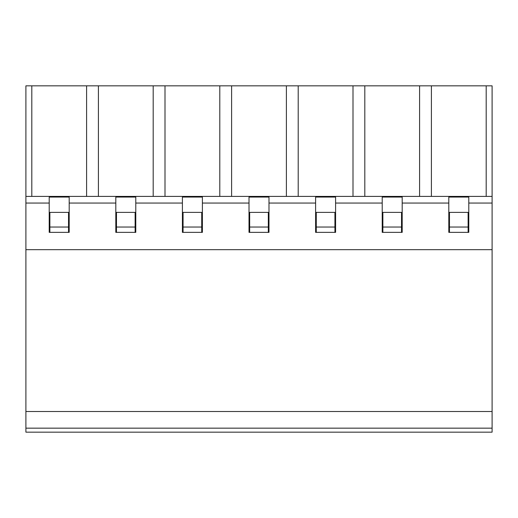 <?xml version="1.0" encoding="UTF-8"?>
<svg xmlns="http://www.w3.org/2000/svg" width="518" height="518" viewBox="0 0 518 518"><rect width="100%" height="100%" fill="white"/><g stroke="black" fill="none" stroke-linecap="round" stroke-linejoin="round"><path stroke-width="0.78" d="M449.475 232.362L449.475 212.38L468.123 212.38L468.123 232.362M468.123 227.033L449.475 227.033M49.877 232.362L49.877 212.38L49.21 212.38M49.877 212.38L68.525 212.38L68.525 232.362M116.479 232.362L116.479 212.38L115.812 212.38M69.192 212.38L68.525 212.38M116.479 212.38L135.127 212.38L135.127 232.362M183.074 232.362L183.074 212.38L182.407 212.38M135.787 212.38L135.127 212.38M183.074 212.38L201.722 212.38L201.722 232.362M249.676 232.362L249.676 212.38L249.009 212.38M202.389 212.38L201.722 212.38M249.676 212.38L268.324 212.38L268.324 232.362M316.278 212.38L334.926 212.38L334.926 227.033L316.278 227.033L316.278 212.38L315.611 212.38M268.991 212.38L268.324 212.38M382.873 212.38L401.521 212.38L401.521 227.033L382.873 227.033L382.873 212.38L382.213 212.38M335.593 212.38L334.926 212.38M449.475 212.38L448.808 212.38M402.188 212.38L401.521 212.38M468.79 212.38L468.123 212.38M334.926 227.033L334.926 232.362M316.278 232.362L316.278 227.033M268.324 227.033L249.676 227.033M201.722 227.033L183.074 227.033M135.127 227.033L116.479 227.033M68.525 227.033L49.877 227.033M401.521 227.033L401.521 232.362M382.873 232.362L382.873 227.033M25.9 249.676L492.1 249.676L492.1 432.161L25.9 432.161L25.9 203.056L49.21 203.056L49.21 232.362L69.192 232.362L69.192 197.06L49.21 197.06L49.21 203.056M492.1 411.512L25.9 411.512M492.1 428.166L25.9 428.166M25.9 196.393L25.9 85.839L492.1 85.839L492.1 196.393L25.9 196.393L25.9 203.056M492.1 249.676L492.1 203.056L468.79 203.056L468.79 232.362L448.808 232.362L448.808 203.056L402.188 203.056L402.188 197.06L382.213 197.06L382.213 203.056L335.593 203.056L335.593 197.06L315.611 197.06L315.611 203.056L268.991 203.056L268.991 197.06L249.009 197.06L249.009 203.056L202.389 203.056L202.389 197.06L182.407 197.06L182.407 203.056L135.787 203.056L135.787 197.06L115.812 197.06L115.812 203.056L69.192 203.056M382.213 203.056L382.213 232.362L402.188 232.362L402.188 203.056M315.611 203.056L315.611 232.362L335.593 232.362L335.593 203.056M249.009 203.056L249.009 232.362L268.991 232.362L268.991 203.056M182.407 203.056L182.407 232.362L202.389 232.362L202.389 203.056M115.812 203.056L115.812 232.362L135.787 232.362L135.787 203.056M468.79 203.056L468.79 197.06L448.808 197.06L448.808 203.056M492.1 203.056L492.1 196.393M486.195 196.393L486.195 85.839M431.403 196.393L431.403 85.839M419.593 196.393L419.593 85.839M364.808 196.393L364.808 85.839M352.998 196.393L352.998 85.839M298.206 196.393L298.206 85.839M286.396 196.393L286.396 85.839M231.604 196.393L231.604 85.839M219.794 196.393L219.794 85.839M165.002 196.393L165.002 85.839M153.192 196.393L153.192 85.839M98.407 196.393L98.407 85.839M86.597 196.393L86.597 85.839M31.805 196.393L31.805 85.839"/></g></svg>
